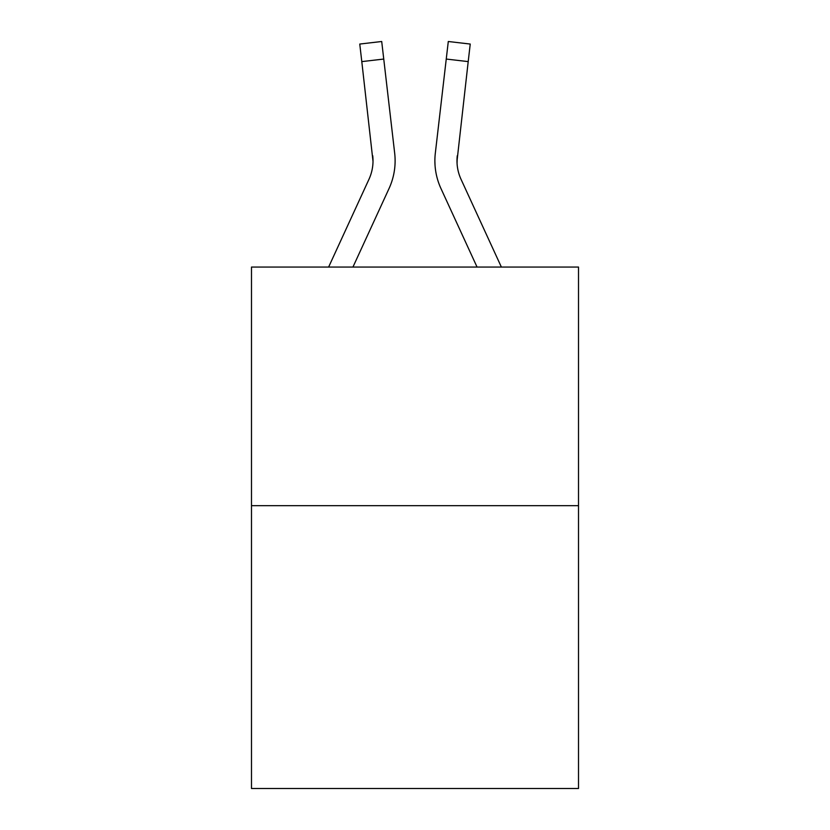 <?xml version="1.0" encoding="UTF-8"?>
<svg xmlns="http://www.w3.org/2000/svg" width="830" height="830" viewBox="0 0 830 830"><rect width="100%" height="100%" fill="white"/><g stroke="black" fill="none" stroke-linecap="round" stroke-linejoin="round"><path stroke-width="1.25" d="M578.51 505.678L578.51 267.053L251.49 267.053L251.49 788.5L578.51 788.5L578.51 505.678L251.49 505.678M352.947 267.053L389.052 188.503A66.286 66.286 0 0 0 394.675 153.177L383.751 59.055L361.797 61.607L359.764 44.052L381.707 41.5L359.764 44.052L381.707 41.5L383.751 59.055M394.364 150.521L394.675 153.177M501.372 267.053L461.024 179.27A44.187 44.187 0 0 1 456.988 161.331L468.203 61.607L446.25 59.055L448.293 41.5L470.237 44.052L468.203 61.607M477.053 267.053L440.948 188.503A66.286 66.286 0 0 1 435.325 153.177L446.25 59.055M328.628 267.053L368.977 179.27A44.187 44.187 0 0 0 373.012 161.352L361.797 61.607M368.977 179.27A44.187 44.187 0 0 0 373.012 161.352A44.187 44.187 0 0 1 368.977 179.27A44.187 44.187 0 0 0 373.012 161.352A44.187 44.187 0 0 1 368.977 179.27A44.187 44.187 0 0 0 373.012 161.352A44.187 44.187 0 0 1 368.977 179.27A44.187 44.187 0 0 0 373.012 161.352A44.187 44.187 0 0 1 368.977 179.27A44.187 44.187 0 0 0 373.012 161.352A44.187 44.187 0 0 1 368.977 179.27A44.187 44.187 0 0 0 373.012 161.352A44.187 44.187 0 0 1 368.977 179.27A44.187 44.187 0 0 0 373.012 161.352A44.187 44.187 0 0 1 368.977 179.27A44.187 44.187 0 0 0 373.012 161.352A44.187 44.187 0 0 1 368.977 179.27A44.187 44.187 0 0 0 373.012 161.352A44.187 44.187 0 0 1 368.977 179.27A44.187 44.187 0 0 0 373.012 161.352A44.187 44.187 0 0 1 368.977 179.27A44.187 44.187 0 0 0 373.012 161.352A44.187 44.187 0 0 1 368.977 179.27A44.187 44.187 0 0 0 373.012 161.352A44.187 44.187 0 0 1 368.977 179.27A44.187 44.187 0 0 0 373.012 161.352A44.187 44.187 0 0 1 368.977 179.27A44.187 44.187 0 0 0 372.722 155.718L373.012 161.342M457.06 163.417L457.278 155.718A44.187 44.187 0 0 0 461.024 179.27A44.187 44.187 0 0 1 456.988 161.342A44.187 44.187 0 0 0 461.024 179.27A44.187 44.187 0 0 1 456.988 161.342A44.187 44.187 0 0 0 461.024 179.27A44.187 44.187 0 0 1 456.988 161.342A44.187 44.187 0 0 0 461.024 179.27A44.187 44.187 0 0 1 456.988 161.342A44.187 44.187 0 0 0 461.024 179.27M434.889 161.456L435.003 164.724L434.889 161.456M435.325 153.177L435.636 150.521M359.764 44.052L381.707 41.5M448.293 41.5L470.237 44.052"/></g></svg>

